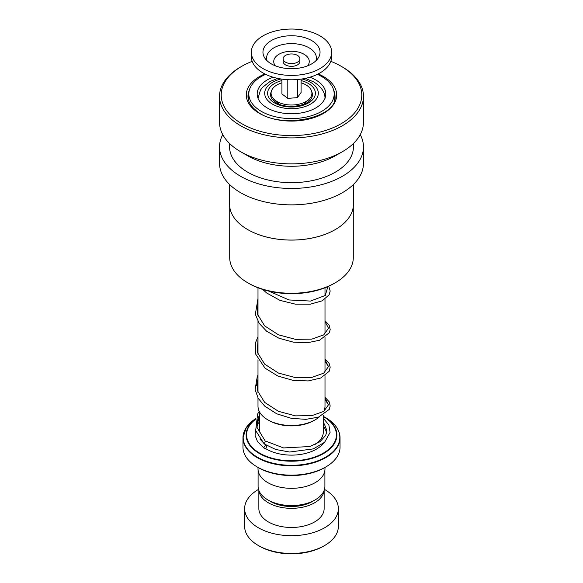 <?xml version="1.0" encoding="UTF-8"?>
<svg xmlns="http://www.w3.org/2000/svg" width="583" height="583" viewBox="0 0 583 583"><rect width="100%" height="100%" fill="white"/><g stroke="black" fill="none" stroke-linecap="round" stroke-linejoin="round"><path stroke-width="0.87" d="M324.906 470.226L324.906 486.273A33.406 19.283 180 0 1 315.119 499.915L312.328 501.526A29.456 17.009 180 0 1 270.672 501.526L267.881 499.915A33.406 19.283 180 0 1 258.094 486.273L258.094 470.226M315.119 499.915A33.406 19.283 180 0 1 267.881 499.915L270.672 501.526M274.083 101.304A17.57 10.144 180 0 1 273.93 99.941A17.57 10.144 180 0 1 273.966 99.263M274.236 99.518A17.57 10.144 0 0 0 273.974 100.684M277.778 103.592A14.225 8.213 180 0 1 277.399 102.484M315.192 419.818L314.004 420.503A31.825 18.379 180 0 1 268.996 420.503L267.808 419.826A33.501 19.341 0 0 0 315.192 419.818A33.501 19.341 0 0 0 319.469 416.794M324.192 410.374A33.501 19.341 0 0 0 325.001 406.147L325.001 375.714M255.682 418.915A45.379 26.199 180 0 0 259.413 453.53A45.379 26.199 180 0 0 323.587 453.53A45.379 26.199 180 0 0 323.594 416.473L323.295 416.306A45.379 26.199 180 0 1 323.587 416.473A45.379 26.199 180 0 1 323.594 416.473L325.678 417.683A48.338 27.911 0 0 1 325.678 457.145A48.338 27.911 0 0 1 257.322 457.145A48.338 27.911 0 0 1 255.762 418.623L246.296 427.47L242.965 437.804A48.535 28.02 180 0 1 245.188 429.416M325.817 466.954L324.636 467.639A46.859 27.051 180 0 1 258.364 467.639L257.183 466.954A48.535 28.02 0 0 0 325.817 466.954A48.535 28.02 0 0 0 340.035 447.139L340.035 437.804A48.535 28.02 180 0 1 310.076 463.689A48.535 28.02 180 0 1 257.183 457.611A48.535 28.02 180 0 1 242.965 437.804L242.965 447.139A48.535 28.02 0 0 0 257.183 466.954L258.364 467.639M324.971 467.442L324.971 469.002A33.471 19.326 180 0 1 304.311 486.856A33.471 19.326 180 0 1 267.83 482.666A33.471 19.326 180 0 1 258.029 469.002L258.029 467.442M257.999 397.949L257.999 406.147A33.501 19.341 0 0 0 267.808 419.818A33.501 19.341 0 0 0 267.808 419.826L268.996 420.503M309.034 99.263A17.57 10.144 180 0 1 309.07 99.941A17.57 10.144 180 0 1 308.917 101.304M305.601 102.484A14.225 8.213 180 0 1 305.222 103.592M309.026 100.684A17.57 10.144 0 0 0 308.764 99.518M324.636 545.528L323.456 546.205A45.19 26.089 180 0 1 259.552 546.205L258.364 545.528A46.859 27.051 0 0 0 324.636 545.528A46.859 27.051 0 0 0 338.359 526.398L338.359 508.631A46.859 27.051 0 0 0 324.636 489.501A46.859 27.051 0 0 0 324.461 489.399M258.91 490.514A32.633 18.838 0 0 0 268.42 502.823A32.633 18.838 0 0 0 303.175 507.093A32.633 18.838 0 0 0 324.09 490.514M258.867 490.39L258.867 508.631A32.633 18.838 0 0 0 268.42 521.953A32.633 18.838 0 0 0 303.991 526.041A32.633 18.838 0 0 0 324.133 508.631L324.133 490.39M258.539 489.399A46.859 27.051 0 0 0 244.641 508.631A46.859 27.051 0 0 0 258.364 527.761A46.859 27.051 0 0 0 309.435 533.627A46.859 27.051 0 0 0 338.359 508.631M244.641 508.631L244.641 526.398A46.859 27.051 0 0 0 258.364 545.528L259.544 546.205A45.19 26.089 180 0 1 259.544 546.205M353.291 206.659L353.291 257.599A61.791 35.672 180 0 1 335.189 282.828A61.791 35.672 180 0 1 247.811 282.828A61.791 35.672 180 0 1 240.75 277.953A61.791 35.672 180 0 1 229.709 257.599L229.709 206.659M353.422 184.483L353.422 204.312A61.922 35.752 180 0 1 335.283 229.585A61.922 35.752 180 0 1 247.717 229.585A61.922 35.752 180 0 1 240.641 224.703A61.922 35.752 180 0 1 229.578 204.312L229.578 184.483M360.236 134.622A71.964 41.546 180 0 1 363.464 146.916A71.964 41.546 180 0 1 313.005 186.567A71.964 41.546 180 0 1 232.391 170.615A71.964 41.546 180 0 1 219.536 146.916A71.964 41.546 180 0 1 222.764 134.622M363.464 146.916L363.464 163.313A71.964 41.546 180 0 1 313.005 202.964A71.964 41.546 180 0 1 232.391 187.012A71.964 41.546 180 0 1 219.536 163.313L219.536 146.916M353.422 143.491L353.422 146.916A61.922 35.752 180 0 1 310.003 181.036A61.922 35.752 180 0 1 240.641 167.306A61.922 35.752 180 0 1 229.578 146.916L229.578 143.491M330.816 61.353A70.288 40.584 180 0 1 341.201 66.294L342.389 66.979A71.964 41.546 180 0 1 350.609 72.656A71.964 41.546 180 0 1 363.464 96.355L363.464 122.321A71.964 41.546 180 0 1 342.389 151.697A71.964 41.546 180 0 1 240.611 151.697A71.964 41.546 180 0 1 232.391 146.02A71.964 41.546 180 0 1 219.536 122.321L219.536 96.355A71.964 41.546 180 0 1 240.611 66.979L241.799 66.294A70.288 40.584 180 0 1 252.184 61.353M363.464 96.355A71.964 41.546 180 0 1 313.005 136.007A71.964 41.546 180 0 1 232.391 120.054A71.964 41.546 180 0 1 219.536 96.355M341.201 66.294A70.288 40.584 180 0 1 349.239 71.847A70.288 40.584 180 0 1 331.589 128.326A70.288 40.584 180 0 1 233.761 118.138A70.288 40.584 180 0 1 241.799 66.294M342.389 151.697L335.283 155.799A61.922 35.752 180 0 1 247.717 155.799L240.611 151.697M335.24 229.615A61.791 35.672 180 0 1 335.189 229.644A61.791 35.672 180 0 1 247.811 229.644A61.791 35.672 180 0 1 247.76 229.615M335.189 282.828L334.008 283.513A60.115 34.71 180 0 1 248.992 283.513L247.811 282.828M273.128 77.218A34.31 19.807 0 0 0 257.212 93.309A34.31 19.807 0 0 0 257.19 93.95A34.31 19.807 0 0 0 290.946 113.751A34.31 19.807 0 0 0 325.788 94.592A34.31 19.807 0 0 0 325.81 93.95A34.31 19.807 0 0 0 309.872 77.218M265.644 74.347A42.676 24.639 0 0 0 248.846 93.149A42.676 24.639 0 0 0 248.824 93.95A42.676 24.639 0 0 0 290.808 118.582A42.676 24.639 0 0 0 334.154 94.745A42.676 24.639 0 0 0 334.176 93.95A42.676 24.639 0 0 0 317.356 74.347M323.295 418.208L328.87 425.036L330.102 432.411L324.6 442.286L313.319 448.888L289.642 452.029L275.723 449.486L264.165 443.903L265.411 441.375L266.409 441.418M265.287 448.451A1.676 1.035 123.8 0 0 266.438 447.095A1.676 1.035 123.8 0 0 266.256 445.725A1.676 1.035 123.8 0 0 265.287 445.718A1.676 1.035 123.8 0 0 264.135 447.081A1.676 1.035 123.8 0 0 264.318 448.451A1.676 1.035 123.8 0 0 265.287 448.451M288.301 63.248A8.366 4.832 0 0 0 299.866 58.788A8.366 4.832 0 0 0 294.699 54.321A8.366 4.832 0 0 0 283.134 58.788A8.366 4.832 0 0 0 288.301 63.248M283.134 58.788L283.134 61.521A8.366 4.832 0 0 0 288.301 65.981A8.366 4.832 0 0 0 299.866 61.521L299.866 58.788M251.331 52.23L251.331 56.602A40.169 23.189 0 0 0 276.145 78.027A40.169 23.189 0 0 0 331.669 56.602L331.669 52.23A40.169 23.189 0 0 0 306.855 30.797A40.169 23.189 0 0 0 251.331 52.23A40.169 23.189 0 0 0 276.145 73.655A40.169 23.189 0 0 0 331.669 52.23M302.417 36.999A28.545 16.477 0 0 0 271.481 40.482A28.545 16.477 0 0 0 264.952 58.278A28.545 16.477 0 0 0 280.583 67.453A28.545 16.477 0 0 0 318.048 58.278A28.545 16.477 0 0 0 302.417 36.999M281.924 79.12L281.924 93.95L287.805 98.374L297.388 97.645L301.076 92.493L301.076 79.12M297.388 97.645L297.388 79.536M287.805 98.374L287.805 79.689M301.076 82.808A20.42 11.791 180 0 1 308.903 99.387A20.42 11.791 180 0 1 294.175 104.911A20.42 11.791 180 0 1 274.097 99.387A20.42 11.791 180 0 1 281.924 82.808M256.571 424.016L259.705 413.711L256.571 424.016M325.001 399.391L328.484 404.945L325.001 399.391M256.571 385.778L257.999 378.965L256.571 385.778M325.001 361.125L328.484 366.671L325.001 361.125M311.723 91.604A20.922 12.075 180 0 1 310.95 99.139C307.277 106.215 285.896 109.218 276.284 102.805L272.05 99.139A20.922 12.075 180 0 1 271.277 91.604M301.076 80.585A23.888 13.795 180 0 1 308.392 83.471A23.888 13.795 180 0 1 308.392 102.972A23.888 13.795 180 0 1 274.608 102.972A23.888 13.795 180 0 1 281.924 80.585M323.295 415.038L323.295 432.105A31.795 18.357 180 0 1 314.419 444.836M280.991 78.982A26.811 15.479 0 0 0 272.545 104.168A26.811 15.479 0 0 0 310.455 104.168A26.811 15.479 0 0 0 310.455 82.276A26.811 15.479 0 0 0 302.009 78.982M259.705 432.12A31.795 18.357 180 0 1 259.705 432.105L259.705 412.232M323.463 443.277A35.148 20.288 180 0 1 266.65 449.187A35.148 20.288 180 0 1 265.367 448.407M337.812 429.416A48.535 28.02 180 0 1 340.035 437.804C339.809 429.926 335.028 423.214 325.678 417.683L323.594 416.473M255.587 419.272A44.913 25.929 0 0 0 259.741 453.173A44.913 25.929 0 0 0 323.237 453.188A44.913 25.929 0 0 0 323.295 416.532M323.295 426.202A35.148 20.288 180 0 1 326.538 433.249M333.673 90.161A43.514 25.12 180 0 1 335.014 96.355C338.089 118.692 276.801 130.454 255.456 109.954C250.479 105.698 247.986 101.165 247.986 96.355A43.514 25.12 180 0 1 249.327 90.161M318.18 73.932A45.19 26.089 180 0 1 328.615 80.111A45.19 26.089 180 0 1 317.276 116.418A45.19 26.089 180 0 1 254.385 109.874A45.19 26.089 180 0 1 264.82 73.932M265.411 441.375L256.965 427.324L259.705 412.319M325.001 397.985L328.499 404.791L323.733 411.409L311.81 415.65L295.464 415.868L278.441 411.328L264.66 402.401L257.285 390.457L257.999 377.565M325.001 359.726L328.499 366.525L323.74 373.149L311.818 377.39L295.464 377.609L278.448 373.069L264.66 364.142L257.278 352.198L257.999 339.306M325.001 321.466L328.499 328.265L323.74 334.89L311.81 339.131L295.464 339.35L278.441 334.81L264.66 325.882L257.285 313.938L257.999 301.047M327.843 286.617L325.299 295.45L310.499 301.068L288.986 299.954L268.799 291.106M315.913 60.77A24.887 14.364 0 0 0 301.01 44.709A24.887 14.364 0 0 0 275.723 46.873A24.887 14.364 0 0 0 267.087 60.77M307.605 65.835A17.752 10.254 0 0 0 298.285 52.047A17.752 10.254 0 0 0 278.681 54.423A17.752 10.254 0 0 0 275.395 65.835M325.001 287.783L325.001 294.823M325.001 299.188L325.001 333.082M325.001 337.455L325.001 371.349M325.001 98.687C325.212 92.493 321.481 86.911 313.8 81.948L305.259 78.384M277.741 78.384L270.067 81.46L262.503 87.333L260.514 90.044L258.007 98.236M257.999 287.783L257.999 316.117M257.999 321.422L257.999 354.384M257.999 359.689L257.999 392.643M248.824 93.95L248.824 101.07M334.176 93.95L334.176 101.07M266.293 441.316L283.564 447.941L309.828 446.527L319.958 441.746L325.744 435.363L326.844 430.494L324.381 424.06L323.295 422.77M259.705 427.354L258.83 429.401M259.88 439.021L266.256 445.725M259.705 421.618L258.291 423.338M255.376 429.292L255.092 435.443L257.482 441.542L264.318 448.451M264.165 443.903L255.667 430.538L257.657 413.952L259.224 411.336M325.001 397.293L329.249 401.876L330.189 406.023L329.235 409.434L318.478 417.144L305.9 419.352L291.238 418.31L276.765 413.821L264.74 406.162L258.247 398.386L255.114 389.612L257.3 376.385L257.999 375.058M325.001 359.033L329.118 363.362L330.189 367.166L329.147 371.327L320.73 378.024L308.239 380.932L293.06 380.364L277.785 376.006L265.01 368.143L255.704 354.173L255.762 342.097L257.999 336.792M325.001 320.767L329.147 325.161L330.189 329.504L329.329 332.718L319.542 340.239L307.562 342.724L293.329 342.141L278.966 338.242L266.62 331.217L259.202 323.383L255.332 314.346L257.999 298.54M328.739 286.217L330.197 291.019L329.147 294.809L322.253 300.806L310.324 304.18L295.362 304.158L279.898 300.347L266.584 292.921L262.722 289.438M303.758 104.226L308.903 99.387M279.242 104.226L274.097 99.387"/></g></svg>
